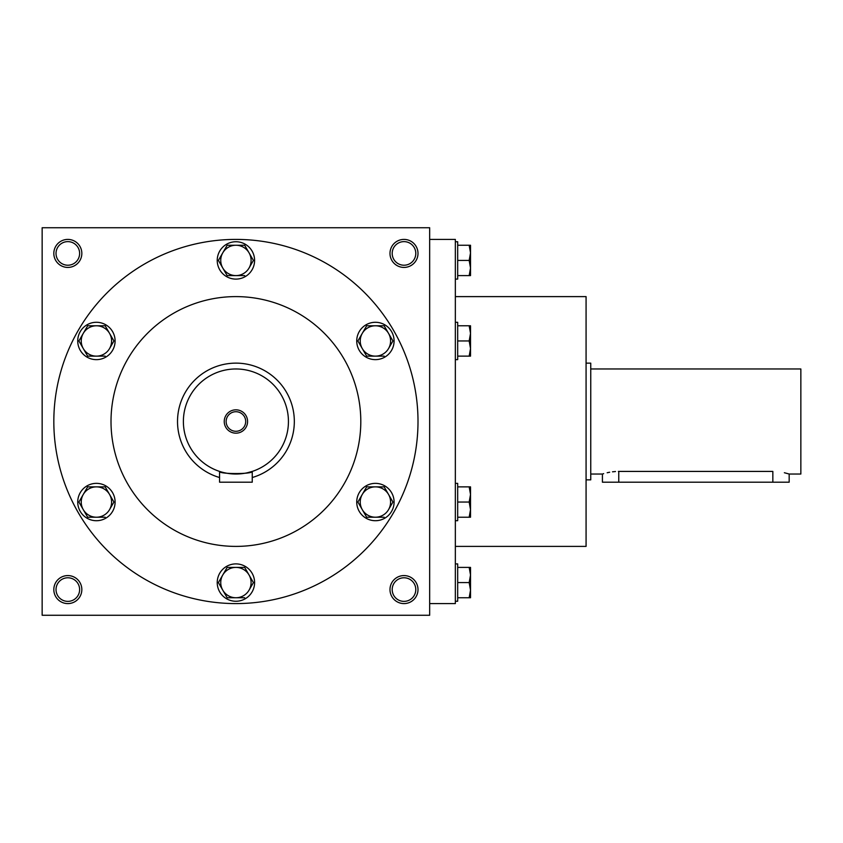 <?xml version="1.0" encoding="UTF-8"?>
<svg xmlns="http://www.w3.org/2000/svg" width="843" height="843" viewBox="0 0 843 843"><rect width="100%" height="100%" fill="white"/><g stroke="black" fill="none" stroke-linecap="round" stroke-linejoin="round"><path stroke-width="1.26" d="M415.789 253.416A11.791 11.791 0 0 1 398.096 263.638A11.791 11.791 0 0 1 398.096 243.206A11.791 11.791 0 0 1 415.789 253.416M418.002 253.416A14.004 14.004 0 0 1 396.99 265.545A14.004 14.004 0 0 1 396.99 241.288A14.004 14.004 0 0 1 418.002 253.416M79.621 253.416A11.791 11.791 0 0 1 61.929 263.638A11.791 11.791 0 0 1 61.929 243.206A11.791 11.791 0 0 1 79.621 253.416M81.834 253.416A14.004 14.004 0 0 1 60.822 265.545A14.004 14.004 0 0 1 60.822 241.288A14.004 14.004 0 0 1 81.834 253.416M415.789 589.584A11.791 11.791 0 0 1 398.096 599.794A11.791 11.791 0 0 1 398.096 579.362A11.791 11.791 0 0 1 415.789 589.584M418.002 589.584A14.004 14.004 0 0 1 396.99 601.712A14.004 14.004 0 0 1 396.99 577.455A14.004 14.004 0 0 1 418.002 589.584M79.621 589.584A11.791 11.791 0 0 1 61.929 599.794A11.791 11.791 0 0 1 61.929 579.362A11.791 11.791 0 0 1 79.621 589.584M81.834 589.584A14.004 14.004 0 0 1 60.822 601.712A14.004 14.004 0 0 1 60.822 577.455A14.004 14.004 0 0 1 81.834 589.584M42.15 227.736L42.15 615.264L429.667 615.264L429.667 227.736L42.15 227.736M455.346 546.39L586.075 546.39L586.075 296.61L455.346 296.61M429.667 603.588L455.346 603.588L455.346 239.412L429.667 239.412M111.013 421.5A124.89 124.89 0 0 0 298.359 529.657A124.89 124.89 0 0 0 298.359 313.343A124.89 124.89 0 0 0 111.013 421.5M53.826 421.5A182.088 182.088 0 0 0 326.958 579.194A182.088 182.088 0 0 0 326.958 263.806A182.088 182.088 0 0 0 53.826 421.5M590.753 368.971L800.85 368.971L800.85 474.029L789.174 474.029L789.174 482.196L602.418 482.196L602.418 474.029L590.753 474.029M586.075 363.143L590.753 363.143L590.753 479.857L586.075 479.857M618.383 471.416L618.762 471.416C597.676 474.261 597.676 474.261 618.762 471.416L772.841 471.416C793.927 474.261 793.927 474.261 772.841 471.416L772.841 482.196M789.174 474.029L784.359 472.733M615.485 471.522L612.492 471.817M609.658 472.238L607.171 472.744M603.672 473.65L602.734 473.924M470.52 590.163L470.52 597.75L469.172 597.75L470.52 590.163L469.172 582.576L470.52 574.989L470.52 590.163M470.52 567.402L470.52 574.989L469.172 567.402L470.52 567.402M455.346 563.904L457.686 563.904L457.686 601.249L455.346 601.249M457.686 597.75L469.172 597.75M457.686 582.576L469.172 582.576M457.686 567.402L469.172 567.402M470.52 268.011L470.52 275.598L469.172 275.598L470.52 268.011L469.172 260.424L470.52 252.837L470.52 268.011M470.52 245.25L470.52 252.837L469.172 245.25L470.52 245.25M455.346 241.751L457.686 241.751L457.686 279.096L455.346 279.096M457.686 275.598L469.172 275.598M457.686 260.424L469.172 260.424M457.686 245.25L469.172 245.25M470.52 348.549L470.52 356.136L469.172 356.136L470.52 348.549L469.172 340.962L470.52 333.375L470.52 348.549M470.52 325.788L470.52 333.375L469.172 325.788L470.52 325.788M455.346 322.289L457.686 322.289L457.686 359.634L455.346 359.634M457.686 356.136L469.172 356.136M457.686 340.962L469.172 340.962M457.686 325.788L469.172 325.788M470.52 509.625L470.52 517.212L469.172 517.212L470.52 509.625L469.172 502.038L470.52 494.451L470.52 509.625M470.52 486.864L470.52 494.451L469.172 486.864L470.52 486.864M455.346 483.366L457.686 483.366L457.686 520.711L455.346 520.711M457.686 517.212L469.172 517.212M457.686 502.038L469.172 502.038M457.686 486.864L469.172 486.864M227.146 567.402L218.39 582.576L227.146 567.402L244.67 567.402L253.427 582.576L249.054 590.163A15.174 15.174 0 0 0 235.914 567.402A15.174 15.174 0 0 0 222.773 590.163A15.174 15.174 0 0 0 249.054 590.163L253.427 582.576M218.39 582.576L227.146 597.75L244.67 597.75M217.231 582.576A18.672 18.672 0 0 0 245.25 598.751A18.672 18.672 0 0 0 245.25 566.401A18.672 18.672 0 0 0 217.231 582.576M366.652 486.864L357.885 502.038L366.652 486.864L384.166 486.864L392.933 502.038L388.549 509.625A15.174 15.174 0 0 0 375.409 486.864A15.174 15.174 0 0 0 362.269 509.625A15.174 15.174 0 0 0 388.549 509.625L392.933 502.038M357.885 502.038L366.652 517.212L384.166 517.212M356.737 502.038A18.672 18.672 0 0 0 384.745 518.213A18.672 18.672 0 0 0 384.745 485.863A18.672 18.672 0 0 0 356.737 502.038M366.652 325.788L357.885 340.962L366.652 325.788L384.166 325.788L392.933 340.962L388.549 348.549A15.174 15.174 0 0 0 375.409 325.788A15.174 15.174 0 0 0 362.269 348.549A15.174 15.174 0 0 0 388.549 348.549L392.933 340.962M357.885 340.962L366.652 356.136L384.166 356.136M356.737 340.962A18.672 18.672 0 0 0 384.745 357.137A18.672 18.672 0 0 0 384.745 324.787A18.672 18.672 0 0 0 356.737 340.962M227.146 245.25L218.39 260.424L227.146 245.25L244.67 245.25L253.427 260.424L249.054 268.011A15.174 15.174 0 0 0 235.914 245.25A15.174 15.174 0 0 0 222.773 268.011A15.174 15.174 0 0 0 249.054 268.011L253.427 260.424M218.39 260.424L227.146 275.598L244.67 275.598M217.231 260.424A18.672 18.672 0 0 0 245.25 276.599A18.672 18.672 0 0 0 245.25 244.249A18.672 18.672 0 0 0 217.231 260.424M87.651 325.788L78.894 340.962L87.651 325.788L105.175 325.788L113.931 340.962L109.558 348.549A15.174 15.174 0 0 0 96.408 325.788A15.174 15.174 0 0 0 83.267 348.549A15.174 15.174 0 0 0 109.558 348.549L113.931 340.962M78.894 340.962L87.651 356.136L105.175 356.136M77.735 340.962A18.672 18.672 0 0 0 105.754 357.137A18.672 18.672 0 0 0 105.754 324.787A18.672 18.672 0 0 0 77.735 340.962M87.651 486.864L78.894 502.038L87.651 486.864L105.175 486.864L113.931 502.038L109.558 509.625A15.174 15.174 0 0 0 96.408 486.864A15.174 15.174 0 0 0 83.267 509.625A15.174 15.174 0 0 0 109.558 509.625L113.931 502.038M78.894 502.038L87.651 517.212L105.175 517.212M77.735 502.038A18.672 18.672 0 0 0 105.754 518.213A18.672 18.672 0 0 0 105.754 485.863A18.672 18.672 0 0 0 77.735 502.038M226.135 421.5A9.779 9.779 0 0 0 240.803 429.972A9.779 9.779 0 0 0 240.803 413.028A9.779 9.779 0 0 0 226.135 421.5M252.247 482.196L219.57 482.196L219.57 471.416C218.548 474.261 253.248 474.272 252.247 471.416L252.247 482.196M252.247 477.528A58.357 58.357 0 0 0 230.402 363.396A58.357 58.357 0 0 0 219.57 477.528M252.247 471.416L247.473 472.733M245.007 473.229L243.195 473.513M242.173 473.65L239.117 473.924M235.914 474.029L232.721 473.924M229.77 473.661L228.632 473.524M226.756 473.218L224.354 472.733M183.384 421.5A52.529 52.529 0 0 0 262.173 466.99A52.529 52.529 0 0 0 262.173 376.01A52.529 52.529 0 0 0 183.384 421.5M224.238 421.5A11.676 11.676 0 0 0 241.751 431.605A11.676 11.676 0 0 0 241.751 411.395A11.676 11.676 0 0 0 224.238 421.5M618.762 471.416L618.762 482.196"/></g></svg>
